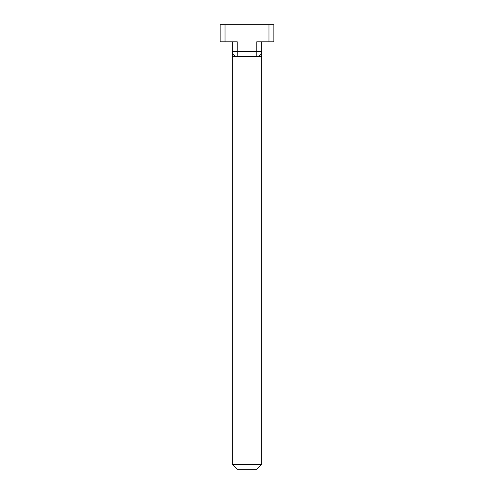 <?xml version="1.0" encoding="UTF-8"?>
<svg xmlns="http://www.w3.org/2000/svg" width="494" height="494" viewBox="0 0 494 494"><rect width="100%" height="100%" fill="white"/><g stroke="black" fill="none" stroke-linecap="round" stroke-linejoin="round"><path stroke-width="0.74" d="M232.341 41.799L232.341 51.574A4.884 4.884 0 0 0 237.231 56.458A4.884 4.884 0 0 1 232.341 51.574L232.341 464.416L261.659 464.416L261.659 56.458L232.341 56.458M237.231 56.458L237.231 51.574L256.769 51.574L256.769 56.458A4.884 4.884 0 0 0 261.659 51.574L261.659 41.799M268.983 41.799L268.983 24.7L273.874 24.7L273.874 41.799L256.769 41.799L256.769 51.574L261.659 51.574L261.659 56.458M261.659 464.416L256.769 469.3L237.231 469.3L232.341 464.416M232.341 51.574L237.231 51.574L237.231 41.799L220.126 41.799L220.126 24.7L268.983 24.7M225.017 41.799L225.017 24.7"/></g></svg>
